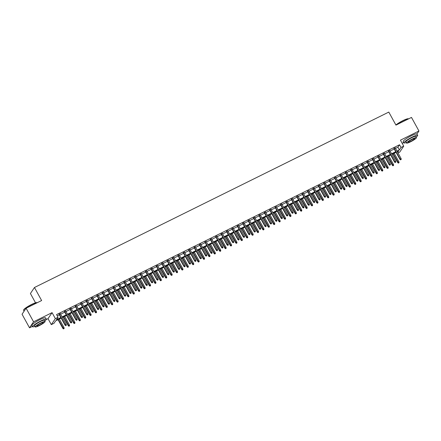 <?xml version="1.0" encoding="UTF-8"?>
<svg xmlns="http://www.w3.org/2000/svg" width="441" height="441" viewBox="0 0 441 441"><rect width="100%" height="100%" fill="white"/><g stroke="black" fill="none" stroke-linecap="round" stroke-linejoin="round"><path stroke-width="0.66" d="M61.178 318.121L55.643 320.855L54 323.292L51.299 324.631L55.351 318.623L58.052 317.288L56.409 319.719L60.847 317.526M46.277 319.516L48.014 318.656L51.299 324.631M48.014 318.656L52.066 312.647L33.566 321.809L26.102 308.226L22.05 314.235L29.514 327.812L32.397 326.384M35.523 302.807L30.412 293.508L34.464 287.504L388.791 112.08L395.957 125.117L411.486 117.427L418.95 131.005L400.45 140.166L403.736 146.142L399.684 152.145L398.008 152.972M402.181 143.308L403.736 142.537M33.566 321.809L29.514 327.812M416.927 134.003L418.95 131.005M60.367 313.738L59.111 314.361M65.764 311.065L64.513 311.688M71.166 308.391L69.915 309.014M76.569 305.718L75.317 306.341M81.971 303.044L80.714 303.667M87.373 300.371L86.116 300.994M92.77 297.697L91.519 298.314M98.172 295.023L96.921 295.641M103.574 292.35L102.323 292.967M108.977 289.676L107.725 290.294M114.379 286.997L113.122 287.62M119.781 284.324L118.524 284.947M125.178 281.65L123.927 282.273M130.58 278.977L129.329 279.6M135.982 276.303L134.731 276.926M141.385 273.629L140.133 274.247M146.787 270.956L145.53 271.573M152.189 268.282L150.932 268.9M157.586 265.609L156.335 266.226M162.988 262.93L161.737 263.553M168.39 260.256L167.139 260.879M173.793 257.583L172.536 258.205M179.195 254.909L177.938 255.532M184.597 252.235L183.34 252.858M189.994 249.562L188.742 250.179M195.396 246.888L194.145 247.506M200.798 244.215L199.547 244.832M206.201 241.541L204.944 242.159M211.603 238.862L210.346 239.485M217 236.189L215.748 236.811M222.402 233.515L221.15 234.138M227.804 230.841L226.553 231.464M233.206 228.168L231.955 228.791M238.609 225.494L237.352 226.112M244.011 222.821L242.754 223.438M249.408 220.147L248.156 220.765M254.81 217.474L253.558 218.091M260.212 214.795L258.961 215.417M265.614 212.121L264.363 212.744M271.017 209.447L269.76 210.07M276.419 206.774L275.162 207.397M281.816 204.1L280.564 204.723M287.218 201.427L285.966 202.044M292.62 198.753L291.369 199.371M298.022 196.08L296.771 196.697M303.425 193.406L302.168 194.023M308.827 190.727L307.57 191.35M314.224 188.053L312.972 188.676M319.626 185.38L318.374 186.003M325.028 182.706L323.777 183.329M330.43 180.033L329.173 180.656M335.833 177.359L334.576 177.982M341.229 174.686L339.978 175.303M346.632 172.012L345.38 172.629M352.034 169.338L350.782 169.956M357.436 166.665L356.185 167.282M362.838 163.986L361.581 164.609M368.241 161.312L366.984 161.935M373.637 158.639L372.386 159.262M379.04 155.965L377.788 156.588M384.442 153.292L383.19 153.915M389.844 150.618L388.593 151.235M395.489 148.391L397.898 147.195L399.54 144.764L56.558 314.571L58.052 317.288M57.258 315.844L59.359 314.808M60.61 314.185L64.755 312.134M66.012 311.511L70.158 309.461M71.414 308.838L75.56 306.787M76.811 306.164L80.962 304.114M82.213 303.491L86.364 301.435M87.616 300.817L91.767 298.761M93.018 298.144L97.163 296.087M98.42 295.47L102.566 293.414M103.822 292.796L107.968 290.74M109.219 290.117L113.37 288.067M114.621 287.444L118.772 285.393M120.024 284.77L124.175 282.72M125.426 282.097L129.571 280.046M130.828 279.423L134.974 277.367M136.23 276.75L140.376 274.693M141.627 274.076L145.778 272.02M147.029 271.402L151.18 269.346M152.432 268.729L156.577 266.673M157.834 266.05L161.979 263.999M163.236 263.376L167.382 261.326M168.638 260.703L172.784 258.652M174.035 258.029L178.186 255.978M179.437 255.356L183.588 253.299M184.84 252.682L188.985 250.626M190.242 250.008L194.387 247.952M195.644 247.335L199.79 245.279M201.041 244.661L205.192 242.605M206.443 241.982L210.594 239.932M211.845 239.309L215.996 237.258M217.248 236.635L221.393 234.584M222.65 233.962L226.795 231.911M228.052 231.288L232.198 229.232M233.449 228.614L237.6 226.558M238.851 225.941L243.002 223.885M244.253 223.267L248.404 221.211M249.656 220.594L253.801 218.538M255.058 217.915L259.203 215.864M260.46 215.241L264.606 213.19M265.857 212.568L270.008 210.517M271.259 209.894L275.41 207.843M276.661 207.22L280.807 205.17M282.064 204.547L286.209 202.491M287.466 201.873L291.611 199.817M292.868 199.2L297.013 197.144M298.265 196.526L302.416 194.47M303.667 193.847L307.818 191.796M309.069 191.174L313.215 189.123M314.472 188.5L318.617 186.449M319.874 185.826L324.019 183.776M325.271 183.153L329.421 181.102M330.673 180.479L334.824 178.423M336.075 177.806L340.226 175.75M341.477 175.132L345.623 173.076M346.88 172.459L351.025 170.402M352.282 169.785L356.427 167.729M357.679 167.106L361.829 165.055M363.081 164.432L367.232 162.382M368.483 161.759L372.634 159.708M373.885 159.085L378.031 157.035M379.288 156.412L383.433 154.356M384.69 153.738L388.835 151.682M390.087 151.065L394.237 149.008M395.246 147.944L393.989 148.562M52.066 312.647L55.351 318.623M399.54 144.764L401.034 147.476L403.736 146.142M26.102 308.226L41.63 300.542L34.464 287.504M397.705 152.415L398.625 151.048L397.308 151.698M396.057 152.321L391.911 154.372M390.654 154.995L386.509 157.046M385.252 157.669L381.107 159.725M379.855 160.342L375.704 162.398M374.453 163.016L370.302 165.072M369.051 165.689L364.9 167.745M363.649 168.363L359.503 170.419M358.246 171.042L354.101 173.093M352.844 173.715L348.699 175.766M347.447 176.389L343.296 178.44M342.045 179.063L337.894 181.113M336.643 181.736L332.492 183.792M331.241 184.41L327.095 186.466M325.838 187.083L321.693 189.139M320.436 189.757L316.291 191.813M315.039 192.43L310.888 194.487M309.637 195.109L305.486 197.16M304.235 197.783L300.089 199.834M298.833 200.457L294.687 202.507M293.43 203.13L289.285 205.181M288.028 205.804L283.883 207.854M282.631 208.477L278.48 210.533M277.229 211.151L273.078 213.207M271.827 213.824L267.681 215.881M266.425 216.498L262.279 218.554M261.022 219.171L256.877 221.228M255.626 221.851L251.475 223.901M250.223 224.524L246.072 226.575M244.821 227.198L240.67 229.248M239.419 229.871L235.274 231.922M234.017 232.545L229.871 234.601M228.614 235.218L224.469 237.275M223.218 237.892L219.067 239.948M217.815 240.565L213.665 242.622M212.413 243.239L208.262 245.295M207.011 245.918L202.866 247.969M201.609 248.592L197.463 250.642M196.206 251.265L192.061 253.316M190.81 253.939L186.659 255.989M185.407 256.612L181.257 258.669M180.005 259.286L175.86 261.342M174.603 261.96L170.458 264.016M169.201 264.633L165.055 266.689M163.798 267.307L159.653 269.363M158.402 269.986L154.251 272.036M152.999 272.659L148.849 274.71M147.597 275.333L143.452 277.383M142.195 278.006L138.05 280.057M136.793 280.68L132.647 282.736M131.396 283.354L127.245 285.41M125.994 286.027L121.843 288.083M120.591 288.701L116.441 290.757M115.189 291.374L111.044 293.43M109.787 294.053L105.642 296.104M104.385 296.727L100.239 298.778M98.988 299.4L94.837 301.451M93.586 302.074L89.435 304.125M88.183 304.748L84.033 306.804M82.781 307.421L78.636 309.477M77.379 310.095L73.234 312.151M71.977 312.768L67.831 314.824M66.58 315.442L62.429 317.498M396.983 151.103L399.392 149.912L401.034 147.476M62.104 316.903L66.249 314.852M67.506 314.229L71.651 312.173M72.903 311.555L77.054 309.499M78.305 308.882L82.456 306.826M83.707 306.208L87.858 304.152M89.11 303.535L93.255 301.479M94.512 300.856L98.657 298.805M99.914 298.182L104.059 296.132M105.311 295.509L109.462 293.458M110.713 292.835L114.864 290.784M116.115 290.161L120.266 288.105M121.518 287.488L125.663 285.432M126.92 284.814L131.065 282.758M132.322 282.141L136.467 280.085M137.719 279.467L141.87 277.411M143.121 276.788L147.272 274.737M148.523 274.115L152.674 272.064M153.926 271.441L158.071 269.39M159.328 268.767L163.473 266.717M164.73 266.094L168.875 264.038M170.127 263.42L174.278 261.364M175.529 260.747L179.68 258.691M180.931 258.073L185.077 256.017M186.334 255.4L190.479 253.343M191.736 252.721L195.881 250.67M197.138 250.047L201.283 247.996M202.535 247.373L206.686 245.323M207.937 244.7L212.088 242.649M213.339 242.026L217.485 239.976M218.742 239.353L222.887 237.297M224.144 236.679L228.289 234.623M229.541 234.006L233.691 231.949M234.943 231.332L239.094 229.276M240.345 228.653L244.496 226.602M245.747 225.979L249.893 223.929M251.15 223.306L255.295 221.255M256.552 220.632L260.697 218.582M261.948 217.959L266.099 215.908M267.351 215.285L271.502 213.229M272.753 212.612L276.904 210.555M278.155 209.938L282.301 207.882M283.557 207.264L287.703 205.208M288.96 204.591L293.105 202.535M294.356 201.912L298.507 199.861M299.759 199.238L303.91 197.188M305.161 196.565L309.306 194.514M310.563 193.891L314.709 191.841M315.965 191.218L320.111 189.161M321.368 188.544L325.513 186.488M326.764 185.87L330.915 183.814M332.167 183.197L336.318 181.141M337.569 180.523L341.714 178.467M342.971 177.844L347.117 175.794M348.373 175.171L352.519 173.12M353.77 172.497L357.921 170.446M359.172 169.824L363.323 167.773M364.575 167.15L368.726 165.094M369.977 164.476L374.122 162.42M375.379 161.803L379.525 159.747M380.781 159.129L384.927 157.073M386.178 156.456L390.329 154.4M391.58 153.777L395.731 151.726M397.898 147.195L399.392 149.912M393.874 148.352L399.915 159.344L400.114 159.052L394.155 148.215M400.676 159.714L401.216 159.449L400.676 159.714L400.114 159.052L401.09 158.573L395.13 147.729M399.915 159.344L400.566 159.879M401.216 159.449L401.09 158.573M398.377 163.126L399.028 162.696L398.377 163.126L397.727 162.591L398.896 161.814L394.188 153.248M398.488 162.961L393.212 153.727M397.727 162.591L392.931 153.865M398.896 161.814L399.028 162.696M395.891 124.99A7.646 1.136 -28.8 0 1 403.024 120.569A7.646 1.136 -28.8 0 1 408.234 118.756L408.482 118.827A7.833 1.163 151.2 0 0 403.151 120.68A7.833 1.163 151.2 0 0 395.957 125.112M416.133 137.107A7.833 1.163 151.2 0 0 417.666 135.343A7.833 1.163 151.2 0 0 412.17 137.085A7.833 1.163 151.2 0 0 403.934 142.89A7.833 1.163 151.2 0 0 406.244 142.542M417.666 135.343L416.916 133.981A7.833 1.163 151.2 0 0 411.42 135.729A7.833 1.163 151.2 0 0 403.184 141.533L403.934 142.89M406.541 143.082L405.852 141.831A5.639 0.838 -28.8 0 1 411.784 137.653A5.639 0.838 -28.8 0 1 415.742 136.396L416.431 137.647A5.639 0.838 151.2 0 0 412.473 138.904A5.639 0.838 151.2 0 0 406.541 143.082A5.639 0.838 151.2 0 0 410.499 141.826A5.639 0.838 151.2 0 0 416.431 137.647M412.12 139.422A3.638 0.54 151.2 0 0 408.3 142.118A3.638 0.54 151.2 0 0 410.852 141.307A3.638 0.54 151.2 0 0 414.672 138.612A3.638 0.54 151.2 0 0 412.12 139.422M23.566 310.139L23.643 309.891A7.646 1.136 -28.8 0 1 31.686 304.417A7.646 1.136 -28.8 0 1 36.895 302.603L37.143 302.675A7.833 1.163 151.2 0 0 31.807 304.533A7.833 1.163 151.2 0 0 23.566 310.139A7.833 1.163 151.2 0 0 23.577 310.332L24.073 311.236M44.795 320.954A7.833 1.163 151.2 0 0 46.327 319.19A7.833 1.163 151.2 0 0 40.826 320.938A7.833 1.163 151.2 0 0 32.595 326.737A7.833 1.163 151.2 0 0 34.905 326.39M46.327 319.19L45.577 317.829A7.833 1.163 151.2 0 0 40.081 319.576A7.833 1.163 151.2 0 0 31.846 325.381L32.595 326.737M35.203 326.93L34.514 325.684A5.639 0.838 -28.8 0 1 40.445 321.506A5.639 0.838 -28.8 0 1 44.403 320.249L45.092 321.495A5.639 0.838 151.2 0 0 41.134 322.751A5.639 0.838 151.2 0 0 35.203 326.93A5.639 0.838 151.2 0 0 39.161 325.673A5.639 0.838 151.2 0 0 45.092 321.495M40.781 323.27A3.638 0.54 151.2 0 0 36.961 325.965A3.638 0.54 151.2 0 0 39.514 325.155A3.638 0.54 151.2 0 0 43.334 322.459A3.638 0.54 151.2 0 0 40.781 323.27M388.471 151.026L394.519 162.018L394.712 161.726L388.753 150.888M395.274 162.387L395.814 162.123L395.274 162.387L394.712 161.726L395.687 161.246L389.728 150.403M394.519 162.018L395.164 162.553M395.814 162.123L395.687 161.246M383.075 153.7L389.116 164.691L389.315 164.399L383.356 153.562M389.872 165.066L390.412 164.796L389.872 165.066L389.315 164.399L390.285 163.92L384.326 153.077M389.116 164.691L389.761 165.226M390.412 164.796L390.285 163.92M377.672 156.373L383.714 167.365L383.913 167.073L377.954 156.235M384.469 167.74L385.01 167.47L384.469 167.74L383.913 167.073L384.883 166.593L378.924 155.756M383.714 167.365L384.365 167.9M385.01 167.47L384.883 166.593M372.27 159.047L378.312 170.039L378.51 169.746L372.551 158.909M379.073 170.413L379.613 170.143L379.073 170.413L378.51 169.746L379.481 169.267L373.521 158.429M378.312 170.039L378.962 170.573M379.613 170.143L379.481 169.267M392.975 165.799L393.626 165.369L392.975 165.799L392.325 165.265L393.493 164.487L388.786 155.921M393.085 165.634L387.81 156.401M392.325 165.265L387.529 156.538M393.493 164.487L393.626 165.369M387.573 168.473L388.223 168.043L387.573 168.473L386.922 167.938L388.097 167.167L383.383 158.595M387.683 168.308L382.413 159.074M386.922 167.938L382.132 159.218M388.097 167.167L388.223 168.043M382.171 171.147L382.821 170.717L382.171 171.147L381.526 170.612L382.694 169.84L377.981 161.268M382.281 170.981L377.011 161.748M381.526 170.612L376.73 161.891M382.694 169.84L382.821 170.717M376.768 173.82L377.419 173.39L376.768 173.82L376.123 173.285L377.292 172.514L372.579 163.942M376.879 173.66L371.609 164.427M376.123 173.285L371.328 164.565M377.292 172.514L377.419 173.39M366.868 161.72L372.91 172.712L373.108 172.42L367.149 161.582M373.67 173.087L374.211 172.817L373.67 173.087L373.108 172.42L374.078 171.94L368.119 161.103M372.91 172.712L373.56 173.247M374.211 172.817L374.078 171.94M371.372 176.494L372.017 176.064L371.372 176.494L370.721 175.959L371.89 175.187L367.177 166.615M371.476 176.334L366.206 167.1M370.721 175.959L365.925 167.238M371.89 175.187L372.017 176.064M361.466 164.394L367.507 175.391L367.706 175.099L361.747 164.256M368.268 175.761L368.808 175.49L368.268 175.761L367.706 175.099L368.682 174.614L362.723 163.776M367.507 175.391L368.158 175.92M368.808 175.49L368.682 174.614M365.969 179.167L366.62 178.737L365.969 179.167L365.319 178.633L366.488 177.861L361.78 169.289M366.08 179.007L360.804 169.774M365.319 178.633L360.523 169.912M366.488 177.861L366.62 178.737M356.063 167.073L362.111 178.065L362.304 177.773L356.345 166.93M362.866 178.434L363.406 178.17L362.866 178.434L362.304 177.773L363.279 177.288L357.32 166.45M362.111 178.065L362.756 178.599M363.406 178.17L363.279 177.288M360.567 181.841L361.218 181.411L360.567 181.841L359.917 181.306L361.085 180.534L356.378 171.968M360.677 181.681L355.402 172.448M359.917 181.306L355.121 172.585M361.085 180.534L361.218 181.411M350.667 169.746L356.708 180.738L356.907 180.446L350.948 169.603M357.464 181.108L358.004 180.843L357.464 181.108L356.907 180.446L357.877 179.961L351.918 169.124M356.708 180.738L357.353 181.273M358.004 180.843L357.877 179.961M355.165 184.514L355.815 184.084L355.165 184.514L354.514 183.985L355.689 183.208L350.975 174.642M355.275 184.355L350.005 175.121M354.514 183.985L349.724 175.259M355.689 183.208L355.815 184.084M345.264 172.42L351.306 183.412L351.505 183.12L345.546 172.282M352.061 183.781L352.602 183.517L352.061 183.781L351.505 183.12L352.475 182.64L346.516 171.797M351.306 183.412L351.957 183.947M352.602 183.517L352.475 182.64M349.763 187.193L350.413 186.764L349.763 187.193L349.118 186.659L350.286 185.881L345.573 177.315M349.873 187.028L344.603 177.795M349.118 186.659L344.322 177.932M350.286 185.881L350.413 186.764M339.862 175.094L345.904 186.085L346.102 185.793L340.143 174.956M346.665 186.455L347.205 186.19L346.665 186.455L346.102 185.793L347.073 185.314L341.113 174.471M345.904 186.085L346.554 186.62M347.205 186.19L347.073 185.314M344.36 189.867L345.011 189.437L344.36 189.867L343.715 189.332L344.884 188.555L340.171 179.989M344.471 189.702L339.201 180.468M343.715 189.332L338.92 180.606M344.884 188.555L345.011 189.437M334.46 177.767L340.502 188.759L340.7 188.467L334.741 177.629M341.262 189.134L341.803 188.864L341.262 189.134L340.7 188.467L341.67 187.987L335.711 177.144M340.502 188.759L341.152 189.294M341.803 188.864L341.67 187.987M338.964 192.541L339.609 192.111L338.964 192.541L338.313 192.006L339.482 191.234L334.774 182.662M339.068 192.375L333.798 183.142M338.313 192.006L333.517 183.285M339.482 191.234L339.609 192.111M329.058 180.441L335.105 191.433L335.298 191.14L329.339 180.303M335.86 191.807L336.4 191.537L335.86 191.807L335.298 191.14L336.274 190.661L330.315 179.823M335.105 191.433L335.75 191.967M336.4 191.537L336.274 190.661M333.561 195.214L334.212 194.784L333.561 195.214L332.911 194.679L334.08 193.908L329.372 185.336M333.672 195.049L328.396 185.815M332.911 194.679L328.115 185.959M334.08 193.908L334.212 194.784M323.655 183.114L329.703 194.106L329.896 193.814L323.937 182.976M330.458 194.481L330.998 194.211L330.458 194.481L329.896 193.814L330.871 193.334L324.912 182.497M329.703 194.106L330.348 194.641M330.998 194.211L330.871 193.334M328.159 197.888L328.81 197.458L328.159 197.888L327.509 197.353L328.677 196.581L323.97 188.009M328.269 197.728L322.999 188.494M327.509 197.353L322.718 188.632M328.677 196.581L328.81 197.458M318.259 185.788L324.3 196.78L324.499 196.488L318.54 185.65M325.056 197.155L325.596 196.884L325.056 197.155L324.499 196.488L325.469 196.008L319.51 185.17M324.3 196.78L324.945 197.314M325.596 196.884L325.469 196.008M322.757 200.561L323.407 200.131L322.757 200.561L322.112 200.027L323.281 199.255L318.567 190.683M322.867 200.401L317.597 191.168M322.112 200.027L317.316 191.306M323.281 199.255L323.407 200.131M312.856 188.461L318.898 199.453L319.097 199.161L313.138 188.324M319.653 199.828L320.194 199.558L319.653 199.828L319.097 199.161L320.067 198.682L314.108 187.844M318.898 199.453L319.549 199.988M320.194 199.558L320.067 198.682M317.355 203.235L318.005 202.805L317.355 203.235L316.71 202.7L317.878 201.928L313.165 193.356M317.465 203.075L312.195 193.842M316.71 202.7L311.914 193.979M317.878 201.928L318.005 202.805M307.454 191.14L313.496 202.132L313.694 201.84L307.735 190.997M314.257 202.502L314.797 202.237L314.257 202.502L313.694 201.84L314.665 201.355L308.706 190.518M313.496 202.132L314.146 202.667M314.797 202.237L314.665 201.355M311.952 205.908L312.603 205.478L311.952 205.908L311.307 205.374L312.476 204.602L307.763 196.036M312.063 205.749L306.793 196.515M311.307 205.374L306.512 196.653M312.476 204.602L312.603 205.478M302.052 193.814L308.094 204.806L308.292 204.514L302.333 193.671M308.854 205.175L309.395 204.911L308.854 205.175L308.292 204.514L309.268 204.029L303.309 193.191M308.094 204.806L308.744 205.341M309.395 204.911L309.268 204.029M306.556 208.582L307.201 208.152L306.556 208.582L305.905 208.047L307.074 207.276L302.366 198.709M306.66 208.422L301.39 199.189M305.905 208.047L301.109 199.326M307.074 207.276L307.201 208.152M296.65 196.488L302.697 207.479L302.89 207.187L296.931 196.344M303.452 207.849L303.992 207.584L303.452 207.849L302.89 207.187L303.866 206.702L297.907 195.865M302.697 207.479L303.342 208.014M303.992 207.584L303.866 206.702M301.153 211.261L301.804 210.831L301.153 211.261L300.503 210.726L301.672 209.949L296.964 201.383M301.264 211.096L295.988 201.862M300.503 210.726L295.707 202M301.672 209.949L301.804 210.831M291.247 199.161L297.295 210.153L297.488 209.861L291.534 199.023M298.05 210.522L298.59 210.258L298.05 210.522L297.488 209.861L298.463 209.381L292.504 198.538M297.295 210.153L297.94 210.688M298.59 210.258L298.463 209.381M295.751 213.935L296.402 213.505L295.751 213.935L295.101 213.4L296.275 212.623L291.562 204.056M295.861 213.769L290.591 204.536M295.101 213.4L290.31 204.674M296.275 212.623L296.402 213.505M285.851 201.835L291.892 212.827L292.091 212.534L286.132 201.697M292.648 213.201L293.188 212.931L292.648 213.201L292.091 212.534L293.061 212.055L287.102 201.212M291.892 212.827L292.537 213.361M293.188 212.931L293.061 212.055M290.349 216.608L290.999 216.178L290.349 216.608L289.704 216.073L290.873 215.302L286.159 206.73M290.459 216.443L285.189 207.209M289.704 216.073L284.908 207.353M290.873 215.302L290.999 216.178M280.448 204.508L286.49 215.5L286.689 215.208L280.73 204.37M287.251 215.875L287.786 215.605L287.251 215.875L286.689 215.208L287.659 214.728L281.7 203.891M286.49 215.5L287.141 216.035M287.786 215.605L287.659 214.728M284.947 219.282L285.597 218.852L284.947 219.282L284.302 218.747L285.47 217.975L280.757 209.403M285.057 219.116L279.787 209.883M284.302 218.747L279.506 210.026M285.47 217.975L285.597 218.852M275.046 207.182L281.088 218.174L281.286 217.882L275.327 207.044M281.849 218.549L282.389 218.278L281.849 218.549L281.286 217.882L282.257 217.402L276.298 206.564M281.088 218.174L281.738 218.708M282.389 218.278L282.257 217.402M279.544 221.955L280.195 221.525L279.544 221.955L278.899 221.421L280.068 220.649L275.355 212.077M279.655 221.795L274.385 212.562M278.899 221.421L274.104 212.7M280.068 220.649L280.195 221.525M269.644 209.855L275.686 220.847L275.884 220.555L269.925 209.718M276.446 221.222L276.987 220.952L276.446 221.222L275.884 220.555L276.86 220.076L270.901 209.238M275.686 220.847L276.336 221.382M276.987 220.952L276.86 220.076M274.148 224.629L274.798 224.199L274.148 224.629L273.497 224.094L274.666 223.322L269.958 214.75M274.258 224.469L268.982 215.236M273.497 224.094L268.701 215.373M274.666 223.322L274.798 224.199M264.242 212.529L270.289 223.521L270.482 223.229L264.523 212.391M271.044 223.896L271.584 223.626L271.044 223.896L270.482 223.229L271.458 222.749L265.499 211.912M270.289 223.521L270.934 224.056M271.584 223.626L271.458 222.749M268.745 227.302L269.396 226.872L268.745 227.302L268.095 226.768L269.264 225.996L264.556 217.424M268.856 227.143L263.58 217.909M268.095 226.768L263.299 218.047M269.264 225.996L269.396 226.872M258.845 215.208L264.887 226.2L265.085 225.908L259.126 215.065M265.642 226.569L266.182 226.305L265.642 226.569L265.085 225.908L266.055 225.423L260.096 214.585M264.887 226.2L265.532 226.729M266.182 226.305L266.055 225.423M263.343 229.976L263.994 229.546L263.343 229.976L262.693 229.441L263.867 228.67L259.154 220.103M263.453 229.816L258.183 220.583M262.693 229.441L257.902 220.72M263.867 228.67L263.994 229.546M253.443 217.882L259.484 228.873L259.683 228.581L253.724 217.738M260.24 229.243L260.78 228.978L260.24 229.243L259.683 228.581L260.653 228.096L254.694 217.259M259.484 228.873L260.135 229.408M260.78 228.978L260.653 228.096M257.941 232.65L258.591 232.22L257.941 232.65L257.296 232.115L258.465 231.343L253.751 222.777M258.051 232.49L252.781 223.256M257.296 232.115L252.5 223.394M258.465 231.343L258.591 232.22M248.04 220.555L254.082 231.547L254.281 231.255L248.322 220.412M254.843 231.916L255.383 231.652L254.843 231.916L254.281 231.255L255.251 230.77L249.292 219.932M254.082 231.547L254.733 232.082M255.383 231.652L255.251 230.77M252.539 235.323L253.189 234.899L252.539 235.323L251.894 234.794L253.062 234.017L248.349 225.45M252.649 235.163L247.379 225.93M251.894 234.794L247.098 226.068M253.062 234.017L253.189 234.899M242.638 223.229L248.68 234.221L248.878 233.928L242.919 223.091M249.441 234.59L249.981 234.325L249.441 234.59L248.878 233.928L249.849 233.449L243.89 222.606M248.68 234.221L249.33 234.755M249.981 234.325L249.849 233.449M247.142 238.002L247.787 237.572L247.142 238.002L246.491 237.467L247.66 236.69L242.947 228.124M247.247 237.837L241.977 228.603M246.491 237.467L241.696 228.741M247.66 236.69L247.787 237.572M237.236 225.902L243.278 236.894L243.476 236.602L237.517 225.764M244.038 237.264L244.579 236.999L244.038 237.264L243.476 236.602L244.452 236.122L238.493 225.279M243.278 236.894L243.928 237.429M244.579 236.999L244.452 236.122M241.74 240.676L242.39 240.246L241.74 240.676L241.089 240.141L242.258 239.364L237.55 230.797M241.85 240.51L236.574 231.277M241.089 240.141L236.293 231.42M242.258 239.364L242.39 240.246M231.834 228.576L237.881 239.568L238.074 239.276L232.115 228.438M238.636 239.943L239.176 239.672L238.636 239.943L238.074 239.276L239.05 238.796L233.091 227.953M237.881 239.568L238.526 240.102M239.176 239.672L239.05 238.796M236.337 243.349L236.988 242.919L236.337 243.349L235.687 242.815L236.856 242.043L232.148 233.471M236.448 243.184L231.172 233.951M235.687 242.815L230.891 234.094M236.856 242.043L236.988 242.919M226.437 231.249L232.479 242.241L232.677 241.949L226.718 231.112M233.234 242.616L233.774 242.346L233.234 242.616L232.677 241.949L233.647 241.47L227.688 230.632M232.479 242.241L233.124 242.776M233.774 242.346L233.647 241.47M230.935 246.023L231.586 245.593L230.935 246.023L230.285 245.488L231.459 244.716L226.746 236.144M231.045 245.858L225.775 236.624M230.285 245.488L225.494 236.767M231.459 244.716L231.586 245.593M221.035 233.923L227.076 244.915L227.275 244.623L221.316 233.785M227.832 245.29L228.372 245.02L227.832 245.29L227.275 244.623L228.245 244.143L222.286 233.306M227.076 244.915L227.727 245.45M228.372 245.02L228.245 244.143M225.533 248.696L226.183 248.266L225.533 248.696L224.888 248.162L226.057 247.39L221.343 238.818M225.643 248.537L220.373 239.303M224.888 248.162L220.092 239.441M226.057 247.39L226.183 248.266M215.632 236.596L221.674 247.588L221.873 247.296L215.914 236.459M222.435 247.963L222.975 247.693L222.435 247.963L221.873 247.296L222.843 246.817L216.884 235.979M221.674 247.588L222.325 248.123M222.975 247.693L222.843 246.817M220.131 251.37L220.781 250.94L220.131 251.37L219.486 250.835L220.654 250.064L215.941 241.492M220.241 251.21L214.971 241.977M219.486 250.835L214.69 242.115M220.654 250.064L220.781 250.94M210.23 239.27L216.272 250.268L216.47 249.975L210.511 239.132M217.033 250.637L217.573 250.372L217.033 250.637L216.47 249.975L217.441 249.49L211.482 238.653M216.272 250.268L216.922 250.797M217.573 250.372L217.441 249.49M214.734 254.044L215.379 253.614L214.734 254.044L214.083 253.509L215.252 252.737L210.544 244.171M214.839 253.884L209.569 244.65M214.083 253.509L209.288 244.788M215.252 252.737L215.379 253.614M204.828 241.949L210.875 252.941L211.068 252.649L205.109 241.806M211.63 253.31L212.171 253.046L211.63 253.31L211.068 252.649L212.044 252.164L206.085 241.326M210.875 252.941L211.52 253.476M212.171 253.046L212.044 252.164M209.332 256.717L209.982 256.287L209.332 256.717L208.681 256.182L209.85 255.411L205.142 246.844M209.442 256.557L204.166 247.324M208.681 256.182L203.885 247.462M209.85 255.411L209.982 256.287M199.426 244.623L205.473 255.615L205.666 255.322L199.707 244.479M206.228 255.984L206.768 255.719L206.228 255.984L205.666 255.322L206.642 254.837L200.683 244M205.473 255.615L206.118 256.149M206.768 255.719L206.642 254.837M203.929 259.391L204.58 258.966L203.929 259.391L203.279 258.861L204.448 258.084L199.74 249.518M204.04 259.231L198.77 249.997M203.279 258.861L198.483 250.135M204.448 258.084L204.58 258.966M194.029 247.296L200.071 258.288L200.269 257.996L194.31 247.158M200.826 258.658L201.366 258.393L200.826 258.658L200.269 257.996L201.239 257.516L195.28 246.673M200.071 258.288L200.716 258.823M201.366 258.393L201.239 257.516M198.527 262.07L199.178 261.64L198.527 262.07L197.882 261.535L199.051 260.758L194.338 252.191M198.637 261.904L193.367 252.671M197.882 261.535L193.086 252.809M199.051 260.758L199.178 261.64M188.627 249.97L194.668 260.962L194.867 260.67L188.908 249.832M195.424 261.331L195.964 261.066L195.424 261.331L194.867 260.67L195.837 260.19L189.878 249.347M194.668 260.962L195.319 261.496M195.964 261.066L195.837 260.19M193.125 264.743L193.775 264.313L193.125 264.743L192.48 264.209L193.649 263.431L188.935 254.865M193.235 264.578L187.965 255.345M192.48 264.209L187.684 255.488M193.649 263.431L193.775 264.313M183.224 252.643L189.266 263.635L189.465 263.343L183.506 252.506M190.027 264.01L190.567 263.74L190.027 264.01L189.465 263.343L190.435 262.864L184.476 252.02M189.266 263.635L189.917 264.17M190.567 263.74L190.435 262.864M187.723 267.417L188.373 266.987L187.723 267.417L187.078 266.882L188.246 266.11L183.533 257.538M187.833 267.252L182.563 258.018M187.078 266.882L182.282 258.161M188.246 266.11L188.373 266.987M177.822 255.317L183.864 266.309L184.062 266.017L178.103 255.179M184.625 266.684L185.165 266.414L184.625 266.684L184.062 266.017L185.038 265.537L179.079 254.7M183.864 266.309L184.514 266.844M185.165 266.414L185.038 265.537M182.326 270.09L182.971 269.66L182.326 270.09L181.675 269.556L182.844 268.784L178.136 260.212M182.431 269.925L177.161 260.692M181.675 269.556L176.88 260.835M182.844 268.784L182.971 269.66M172.42 257.991L178.467 268.982L178.66 268.69L172.701 257.853M179.222 269.357L179.763 269.087L179.222 269.357L178.66 268.69L179.636 268.211L173.677 257.373M178.467 268.982L179.112 269.517M179.763 269.087L179.636 268.211M176.924 272.764L177.574 272.334L176.924 272.764L176.273 272.229L177.442 271.458L172.734 262.886M177.034 272.604L171.758 263.371M176.273 272.229L171.477 263.509M177.442 271.458L177.574 272.334M167.018 260.664L173.065 271.656L173.258 271.364L167.299 260.526M173.82 272.031L174.36 271.761L173.82 272.031L173.258 271.364L174.234 270.884L168.275 260.047M173.065 271.656L173.71 272.191M174.36 271.761L174.234 270.884M171.521 275.438L172.172 275.008L171.521 275.438L170.871 274.903L172.045 274.131L167.332 265.559M171.632 275.278L166.362 266.044M170.871 274.903L166.081 266.182M172.045 274.131L172.172 275.008M161.621 263.338L167.663 274.335L167.861 274.043L161.902 263.2M168.418 274.704L168.958 274.44L168.418 274.704L167.861 274.043L168.831 273.558L162.872 262.72M167.663 274.335L168.308 274.864M168.958 274.44L168.831 273.558M166.119 278.111L166.77 277.681L166.119 278.111L165.474 277.576L166.643 276.805L161.93 268.233M166.229 277.951L160.959 268.718M165.474 277.576L160.678 268.856M166.643 276.805L166.77 277.681M156.219 266.017L162.26 277.009L162.459 276.716L156.5 265.873M163.021 277.378L163.556 277.113L163.021 277.378L162.459 276.716L163.429 276.231L157.47 265.394M162.26 277.009L162.911 277.543M163.556 277.113L163.429 276.231M160.717 280.785L161.367 280.355L160.717 280.785L160.072 280.25L161.241 279.478L156.527 270.912M160.827 280.625L155.557 271.391M160.072 280.25L155.276 271.529M161.241 279.478L161.367 280.355M150.816 268.69L156.858 279.682L157.057 279.39L151.098 268.547M157.619 280.052L158.159 279.787L157.619 280.052L157.057 279.39L158.027 278.905L152.068 268.067M156.858 279.682L157.509 280.217M158.159 279.787L158.027 278.905M155.315 283.458L155.965 283.034L155.315 283.458L154.67 282.929L155.838 282.152L151.125 273.585M155.425 283.298L150.155 274.065M154.67 282.929L149.874 274.203M155.838 282.152L155.965 283.034M145.414 271.364L151.456 282.356L151.654 282.064L145.695 271.226M152.217 282.725L152.757 282.461L152.217 282.725L151.654 282.064L152.63 281.584L146.671 270.741M151.456 282.356L152.106 282.89M152.757 282.461L152.63 281.584M149.918 286.137L150.563 285.707L149.918 286.137L149.267 285.603L150.436 284.825L145.728 276.259M150.028 285.972L144.753 276.739M149.267 285.603L144.472 276.876M150.436 284.825L150.563 285.707M140.012 274.037L146.059 285.029L146.252 284.737L140.293 273.9M146.814 285.399L147.355 285.134L146.814 285.399L146.252 284.737L147.228 284.258L141.269 273.414M146.059 285.029L146.704 285.564M147.355 285.134L147.228 284.258M144.516 288.811L145.166 288.381L144.516 288.811L143.865 288.276L145.034 287.499L140.326 278.933M144.626 288.646L139.35 279.412M143.865 288.276L139.069 279.55M145.034 287.499L145.166 288.381M134.615 276.711L140.657 287.703L140.855 287.411L134.896 276.573M141.412 288.078L141.952 287.808L141.412 288.078L140.855 287.411L141.826 286.931L135.867 276.088M140.657 287.703L141.302 288.238M141.952 287.808L141.826 286.931M139.113 291.484L139.764 291.054L139.113 291.484L138.463 290.95L139.637 290.178L134.924 281.606M139.224 291.319L133.954 282.086M138.463 290.95L133.673 282.229M139.637 290.178L139.764 291.054M129.213 279.385L135.255 290.376L135.453 290.084L129.494 279.247M136.01 290.751L136.55 290.481L136.01 290.751L135.453 290.084L136.423 289.605L130.464 278.767M135.255 290.376L135.905 290.911M136.55 290.481L136.423 289.605M133.711 294.158L134.362 293.728L133.711 294.158L133.066 293.623L134.235 292.852L129.522 284.28M133.821 293.993L128.552 284.759M133.066 293.623L128.27 284.903M134.235 292.852L134.362 293.728M123.811 282.058L129.852 293.05L130.051 292.758L124.092 281.92M130.613 293.425L131.153 293.155L130.613 293.425L130.051 292.758L131.021 292.278L125.062 281.441M129.852 293.05L130.503 293.585M131.153 293.155L131.021 292.278M128.309 296.832L128.959 296.402L128.309 296.832L127.664 296.297L128.833 295.525L124.119 286.953M128.419 296.672L123.149 287.438M127.664 296.297L122.868 287.576M128.833 295.525L128.959 296.402M118.409 284.732L124.45 295.724L124.649 295.431L118.69 284.594M125.211 296.098L125.751 295.828L125.211 296.098L124.649 295.431L125.619 294.952L119.66 284.114M124.45 295.724L125.101 296.258M125.751 295.828L125.619 294.952M122.912 299.505L123.557 299.075L122.912 299.505L122.262 298.97L123.43 298.199L118.717 289.627M123.017 299.345L117.747 290.112M122.262 298.97L117.466 290.25M123.43 298.199L123.557 299.075M113.006 287.405L119.048 298.403L119.246 298.11L113.287 287.267M119.809 298.772L120.349 298.502L119.809 298.772L119.246 298.11L120.222 297.625L114.263 286.788M119.048 298.403L119.698 298.932M120.349 298.502L120.222 297.625M117.51 302.179L118.16 301.749L117.51 302.179L116.859 301.644L118.028 300.872L113.32 292.3M117.62 302.019L112.345 292.785M116.859 301.644L112.064 292.923M118.028 300.872L118.16 301.749M107.604 290.084L113.651 301.076L113.844 300.784L107.885 289.941M114.406 301.446L114.947 301.181L114.406 301.446L113.844 300.784L114.82 300.299L108.861 289.461M113.651 301.076L114.296 301.611M114.947 301.181L114.82 300.299M112.108 304.852L112.758 304.422L112.108 304.852L111.457 304.318L112.626 303.546L107.918 294.979M112.218 304.692L106.943 295.459M111.457 304.318L106.661 295.597M112.626 303.546L112.758 304.422M102.207 292.758L108.249 303.75L108.447 303.458L102.488 292.615M109.004 304.119L109.544 303.855L109.004 304.119L108.447 303.458L109.418 302.973L103.459 292.135M108.249 303.75L108.894 304.284M109.544 303.855L109.418 302.973M106.705 307.526L107.356 307.096L106.705 307.526L106.055 306.997L107.229 306.219L102.516 297.653M106.816 307.366L101.546 298.133M106.055 306.997L101.265 298.27M107.229 306.219L107.356 307.096M96.805 295.431L102.847 306.423L103.045 306.131L97.086 295.294M103.602 306.793L104.142 306.528L103.602 306.793L103.045 306.131L104.015 305.652L98.056 294.808M102.847 306.423L103.497 306.958M104.142 306.528L104.015 305.652M101.303 310.205L101.954 309.775L101.303 310.205L100.658 309.67L101.827 308.893L97.114 300.327M101.413 310.04L96.144 300.806M100.658 309.67L95.862 300.944M101.827 308.893L101.954 309.775M91.403 298.105L97.444 309.097L97.643 308.805L91.684 297.967M98.205 309.466L98.745 309.202L98.205 309.466L97.643 308.805L98.613 308.325L92.654 297.482M97.444 309.097L98.095 309.632M98.745 309.202L98.613 308.325M95.901 312.878L96.551 312.448L95.901 312.878L95.256 312.344L96.425 311.567L91.711 303M96.011 312.713L90.741 303.48M95.256 312.344L90.46 303.617M96.425 311.567L96.551 312.448M86.001 300.779L92.042 311.77L92.241 311.478L86.282 300.641M92.803 312.145L93.343 311.875L92.803 312.145L92.241 311.478L93.211 310.999L87.252 300.156M92.042 311.77L92.693 312.305M93.343 311.875L93.211 310.999M90.504 315.552L91.149 315.122L90.504 315.552L89.854 315.017L91.022 314.246L86.315 305.674M90.609 315.387L85.339 306.153M89.854 315.017L85.058 306.297M91.022 314.246L91.149 315.122M80.598 303.452L86.64 314.444L86.838 314.152L80.879 303.314M87.401 314.819L87.941 314.549L87.401 314.819L86.838 314.152L87.814 313.672L81.855 302.835M86.64 314.444L87.29 314.979M87.941 314.549L87.814 313.672M85.102 318.226L85.752 317.796L85.102 318.226L84.451 317.691L85.62 316.919L80.912 308.347M85.212 318.06L79.937 308.827M84.451 317.691L79.656 308.97M85.62 316.919L85.752 317.796M75.196 306.126L81.243 317.118L81.436 316.825L75.477 305.988M81.998 317.492L82.539 317.222L81.998 317.492L81.436 316.825L82.412 316.346L76.453 305.508M81.243 317.118L81.888 317.652M82.539 317.222L82.412 316.346M79.7 320.899L80.35 320.469L79.7 320.899L79.049 320.364L80.218 319.593L75.51 311.021M79.81 320.739L74.535 311.506M79.049 320.364L74.253 311.644M80.218 319.593L80.35 320.469M69.799 308.799L75.841 319.791L76.039 319.499L70.08 308.661M76.596 320.166L77.136 319.896L76.596 320.166L76.039 319.499L77.01 319.019L71.051 308.182M75.841 319.791L76.486 320.326M77.136 319.896L77.01 319.019M74.297 323.573L74.948 323.143L74.297 323.573L73.653 323.038L74.821 322.266L70.108 313.694M74.408 323.413L69.138 314.179M73.653 323.038L68.857 314.317M74.821 322.266L74.948 323.143M64.397 311.473L70.439 322.465L70.637 322.178L64.678 311.335M71.194 322.84L71.734 322.569L71.194 322.84L70.637 322.178L71.607 321.693L65.648 310.855M70.439 322.465L71.089 322.999M71.734 322.569L71.607 321.693M68.895 326.246L69.546 325.816L68.895 326.246L68.25 325.712L69.419 324.94L64.706 316.368M69.005 326.086L63.736 316.853M68.25 325.712L63.454 316.991M69.419 324.94L69.546 325.816M58.995 314.152L65.036 325.144L65.235 324.852L59.276 314.009M65.797 325.513L66.337 325.249L65.797 325.513L65.235 324.852L66.205 324.367L60.246 313.529M65.036 325.144L65.687 325.678M66.337 325.249L66.205 324.367M63.493 328.92L64.143 328.49L63.493 328.92L62.848 328.385L64.017 327.613L59.303 319.047M63.603 328.76L58.333 319.527M62.848 328.385L58.052 319.664M64.017 327.613L64.143 328.49"/></g></svg>
